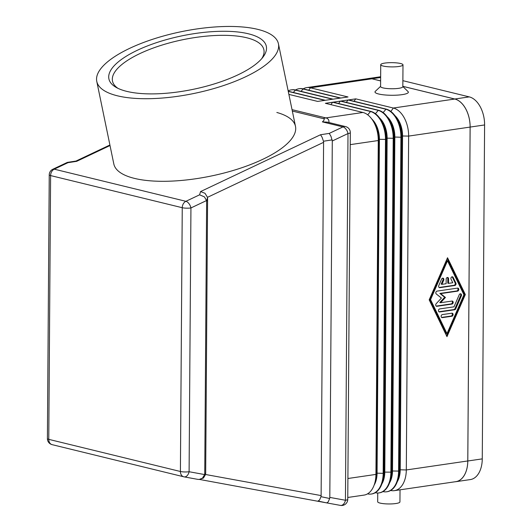 <?xml version="1.0" encoding="UTF-8"?>
<svg xmlns="http://www.w3.org/2000/svg" width="532" height="532" viewBox="0 0 532 532"><rect width="100%" height="100%" fill="white"/><g stroke="black" fill="none" stroke-linecap="round" stroke-linejoin="round"><path stroke-width="0.8" d="M402.99 64.851L402.837 86.709A11.132 2.121 -179.6 0 1 395.396 88.658A11.132 2.121 -179.6 0 1 383.027 87.9A11.132 2.121 -179.6 0 1 380.579 86.55L380.732 64.698A11.132 2.121 -179.6 0 1 388.174 62.749A11.132 2.121 -179.6 0 1 400.543 63.508A11.132 2.121 -179.6 0 1 402.99 64.851A11.132 2.121 -179.6 0 1 395.549 66.806A11.132 2.121 -179.6 0 1 383.18 66.048A11.132 2.121 -179.6 0 1 380.732 64.698M402.844 86.497L408.051 91.59A16.698 3.185 -179.6 0 1 398.714 95.029A16.698 3.185 -179.6 0 1 378.651 93.998A16.698 3.185 -179.6 0 1 375.299 91.358L380.579 86.344M400.024 489.826L399.938 501.915A11.132 2.121 -179.6 0 1 392.496 503.864A11.132 2.121 -179.6 0 1 380.134 503.106A11.132 2.121 -179.6 0 1 377.68 501.756L377.74 493.004M292.327 111.062L323.416 118.656C324.739 119.002 324.4 120.079 322.392 121.888L327.326 122.134L345.594 126.596A6.185 4.728 103.7 0 0 342.954 126.909L329.248 133.399L330.99 136.372L332.294 140.987L329.807 497.407L329.66 498.497L320.976 496.675L319.552 500.033L317.99 501.058M318.103 501.078L326.748 502.9L328.237 501.856L329.66 498.497M320.976 496.675L321.122 495.585L205.565 474.497L203.417 478.075L199.241 479.452L202.479 478.142L204.62 474.564L189.099 471.731A6.185 1.177 -179.6 0 1 184.557 471.951A6.185 1.177 -179.6 0 1 180.408 471.492L48.764 439.352L50.606 175.573A6.185 4.728 -76.3 0 1 51.637 171.71A6.185 4.728 -76.3 0 1 54.251 169.169A6.185 3.385 -115.3 0 0 52.781 169.276A6.185 6.185 0 0 0 49.243 174.822L47.401 438.607A6.185 1.177 0.4 0 0 48.764 439.352A6.185 4.728 -76.3 0 0 49.742 442.917A6.185 4.728 -76.3 0 0 52.123 444.652L183.759 476.792A6.185 4.728 -76.3 0 1 181.385 475.056A6.185 4.728 -76.3 0 1 180.408 471.492L182.25 207.706A6.185 4.728 -76.3 0 1 183.281 203.849A6.185 4.728 -76.3 0 1 185.894 201.309L54.251 169.169L67.956 162.679L67.351 162.393L52.781 169.276M205.565 474.497L205.678 473.4L204.74 473.467L204.62 474.564M329.248 133.399L320.543 134.742L200.557 191.58L199.6 194.818L204.441 196.9L206.536 200.557L206.635 201.628L207.5 197.325L323.589 142.33L323.456 141.233L332.161 139.889M200.557 191.58L204.98 193.282L207.5 197.325M320.543 134.742L322.086 137.249L323.456 141.233M276.833 112.471A92.761 31.528 168.3 0 1 295.499 126.416A92.761 31.528 168.3 0 1 238.502 168.83A92.761 31.528 168.3 0 1 134.516 178.4A92.761 31.528 168.3 0 1 113.815 163.929A92.761 31.528 168.3 0 0 134.516 178.4A92.761 31.528 168.3 0 0 238.502 168.83A92.761 31.528 168.3 0 0 295.499 126.416L278.442 43.83A92.761 31.528 168.3 0 1 221.452 86.244A92.761 31.528 168.3 0 1 117.459 95.813A92.761 31.528 168.3 0 1 96.758 81.343A92.761 31.528 168.3 0 1 153.755 38.922A92.761 31.528 168.3 0 1 257.741 29.36A92.761 31.528 168.3 0 1 278.442 43.83M248.391 33.789A80.392 27.325 168.3 0 1 263.007 57.097A80.392 27.325 168.3 0 1 202.965 87.088A80.392 27.325 168.3 0 1 126.816 91.384A80.392 27.325 168.3 0 1 116.189 87.414A80.392 27.325 168.3 0 1 145.303 46.776A80.392 27.325 168.3 0 1 248.391 33.789M261.744 58.646A77.3 26.274 -11.7 0 0 263.892 49.802A77.3 26.274 -11.7 0 0 246.642 37.745A77.3 26.274 -11.7 0 0 159.986 45.719A77.3 26.274 -11.7 0 0 112.491 81.064A77.3 26.274 -11.7 0 0 117.964 88.339M328.889 122.513C329.208 120.039 328.191 118.496 325.85 117.905L292.035 109.645M367.539 493.849A24.738 15.229 -98.3 0 0 371.256 494.035A24.738 15.229 -98.3 0 0 383.166 473.347L385.494 139.477A24.738 15.229 -98.3 0 0 370.179 111.414L332.62 102.244L325.391 103.308L362.944 112.471A24.738 15.229 81.7 0 1 372.314 119.753A24.738 15.229 81.7 0 1 378.265 140.534L375.931 474.404A24.738 15.229 81.7 0 1 374.455 484.173A24.738 15.229 81.7 0 1 364.028 495.099L347.768 497.473M375.253 492.725A24.738 15.229 -98.3 0 0 378.97 492.911A24.738 15.229 -98.3 0 0 390.88 472.217L393.208 138.347A24.738 15.229 -98.3 0 0 377.893 110.284L340.334 101.12L333.105 102.177L370.658 111.348A24.738 15.229 81.7 0 1 380.028 118.629A24.738 15.229 81.7 0 1 385.979 139.411L383.645 473.274A24.738 15.229 81.7 0 1 382.169 483.043A24.738 15.229 81.7 0 1 371.742 493.969A24.738 15.229 81.7 0 1 371.502 494.002M382.967 491.595A24.738 15.229 -98.3 0 0 386.691 491.781A24.738 15.229 -98.3 0 0 398.594 471.086L400.922 137.223A24.738 15.229 -98.3 0 0 385.607 109.16L348.048 99.989L340.819 101.047L378.372 110.217A24.738 15.229 81.7 0 1 387.742 117.499A24.738 15.229 81.7 0 1 393.693 138.28L391.359 472.143A24.738 15.229 81.7 0 1 389.883 481.919A24.738 15.229 81.7 0 1 379.456 492.838A24.738 15.229 81.7 0 1 379.216 492.871M390.681 490.464A24.738 15.229 -98.3 0 0 394.405 490.65A24.738 15.229 -98.3 0 0 406.308 469.956L408.636 136.092A24.738 15.229 -98.3 0 0 393.321 108.029L355.762 98.859L348.533 99.916L386.086 109.087A24.738 15.229 81.7 0 1 395.456 116.368A24.738 15.229 81.7 0 1 401.407 137.15L399.073 471.013A24.738 15.229 81.7 0 1 397.597 480.788A24.738 15.229 81.7 0 1 387.17 491.708A24.738 15.229 81.7 0 1 386.93 491.741M394.405 490.65L455.877 481.653A24.738 15.229 -98.3 0 0 467.781 460.958L470.115 127.095A24.738 15.229 -98.3 0 0 454.793 99.032L402.844 86.344M380.619 80.924L371.941 78.803A24.738 15.229 -98.3 0 0 368.191 78.61L306.711 87.607A24.738 15.229 -98.3 0 0 303.2 88.851M299.237 88.704A24.738 15.229 81.7 0 1 299.483 88.664A24.738 15.229 81.7 0 1 303.233 88.857L340.786 98.028L348.021 96.97L310.462 87.8A24.738 15.229 -98.3 0 0 306.711 87.607M291.523 89.835A24.738 15.229 81.7 0 1 291.769 89.795A24.738 15.229 81.7 0 1 295.519 89.988L333.072 99.158L340.307 98.101L302.748 88.93A24.738 15.229 -98.3 0 0 298.997 88.738A24.738 15.229 -98.3 0 0 295.486 89.981M288.231 91.218L325.358 100.289L332.593 99.225L295.034 90.061A24.738 15.229 -98.3 0 0 291.283 89.861A24.738 15.229 -98.3 0 0 288.164 90.892M288.883 94.39L317.644 101.413L324.879 100.355L288.271 91.418M75.956 161.076L76.661 161.336L110.018 145.535M197.611 479.325L199.241 479.452M323.589 142.33L321.122 495.585M207.6 198.396L205.678 473.4M204.74 473.467L206.635 201.628M439.099 287.48L454.055 285.292A1.543 1.184 103.7 0 0 455.113 282.864L452.373 277.199A1.543 1.184 103.7 0 0 452.06 276.793M454.827 285.478L439.818 287.679A1.543 1.184 -76.3 0 1 439.465 287.659A1.543 1.184 -76.3 0 1 438.794 285.551L441.613 279.074A1.543 1.184 -76.3 0 1 443.023 278.183A1.543 1.184 -76.3 0 1 443.695 280.284L441.926 284.334L446.142 283.722L446.175 279.167A1.543 1.184 -76.3 0 1 447.745 277.491A1.543 1.184 -76.3 0 1 448.582 278.815L448.549 283.37L452.765 282.751L451.05 279.214A1.543 1.184 -76.3 0 1 451.163 277.491A1.543 1.184 -76.3 0 1 452.466 276.8A1.543 1.184 -76.3 0 1 453.151 277.391L455.891 283.051A1.543 1.184 -76.3 0 1 454.827 285.478L454.055 285.292M448.549 283.37L447.778 283.177L447.811 278.628A1.543 1.184 103.7 0 0 447.332 277.485M441.926 284.334L441.154 284.148L442.917 280.098A1.543 1.184 103.7 0 0 442.611 278.176M441.62 317.431L451.109 316.041A1.543 1.184 103.7 0 0 452.26 314.838A1.543 1.184 103.7 0 0 451.854 313.202M451.907 313.195A1.543 1.184 -76.3 0 1 452.267 313.215A1.543 1.184 -76.3 0 1 453.084 314.764A1.543 1.184 -76.3 0 1 451.887 316.234L442.338 317.631A1.543 1.184 -76.3 0 1 441.986 317.611A1.543 1.184 -76.3 0 1 441.161 316.061A1.543 1.184 -76.3 0 1 442.358 314.592L451.907 313.195M446.993 333.624L463.931 294.761L447.505 260.78L446.727 260.594L429.796 299.456L446.222 333.431L446.993 333.624L430.568 299.642L429.796 299.456M447.505 260.78L430.568 299.642M446.528 335.732L464.549 294.369L447.199 258.486M465.327 294.555L446.973 336.663L429.178 299.849L447.525 257.741L465.327 294.555L464.549 294.369M438.933 311.759L453.882 309.571A1.543 1.184 103.7 0 0 454.933 308.66L460.579 295.706A1.543 1.184 103.7 0 0 460.273 293.784M455.711 308.846A1.543 1.184 -76.3 0 1 454.661 309.764L439.651 311.958A1.543 1.184 -76.3 0 1 439.292 311.945A1.543 1.184 -76.3 0 1 438.474 310.389A1.543 1.184 -76.3 0 1 439.671 308.926L453.982 306.831L459.276 294.681A1.543 1.184 -76.3 0 1 460.679 293.79A1.543 1.184 -76.3 0 1 461.357 295.892L455.711 308.846L454.933 308.66M436.193 306.1L451.196 303.898A1.543 1.184 103.7 0 0 452.346 302.695A1.543 1.184 103.7 0 0 451.941 301.065M451.994 301.059A1.543 1.184 -76.3 0 1 452.346 301.072A1.543 1.184 -76.3 0 1 453.171 302.628A1.543 1.184 -76.3 0 1 451.974 304.091L436.912 306.292A1.543 1.184 -76.3 0 1 436.559 306.279A1.543 1.184 -76.3 0 1 435.735 305.208A1.543 1.184 -76.3 0 1 436.213 303.666L441.407 298.06L436.28 293.957A1.543 1.184 -76.3 0 1 435.868 292.327A1.543 1.184 -76.3 0 1 437.018 291.117L457.587 288.111A1.543 1.184 -76.3 0 1 457.946 288.125A1.543 1.184 -76.3 0 1 458.77 289.681A1.543 1.184 -76.3 0 1 457.567 291.144L440.629 293.624L445.437 297.468L440.562 302.728L451.994 301.059M440.562 302.728L439.791 302.542L444.666 297.275L439.851 293.431L456.795 290.957A1.543 1.184 103.7 0 0 457.946 289.747A1.543 1.184 103.7 0 0 457.533 288.118M445.437 297.468L444.666 297.275M440.629 293.624L439.851 293.431M374.455 484.173L375.379 481.307A20.409 12.562 -98.3 0 0 376.596 473.247L378.924 139.384A20.409 12.562 -98.3 0 0 374.016 122.234L372.314 119.753M371.742 118.962A20.409 12.562 81.7 0 1 379.409 139.311L377.075 473.174A20.409 12.562 81.7 0 1 374.136 485.104M332.62 102.244L330.897 104.651M382.169 483.043L383.093 480.177A20.409 12.562 -98.3 0 0 384.31 472.117L386.644 138.254A20.409 12.562 -98.3 0 0 381.73 121.11L380.028 118.629M379.456 117.831A20.409 12.562 81.7 0 1 387.123 138.18L384.796 472.05A20.409 12.562 81.7 0 1 381.85 483.974M340.334 101.12L338.611 103.521M389.883 481.919L390.807 479.053A20.409 12.562 -98.3 0 0 392.024 470.986L394.358 137.123A20.409 12.562 -98.3 0 0 389.444 119.979L387.742 117.499M387.17 116.701A20.409 12.562 81.7 0 1 394.837 137.05L392.51 470.92A20.409 12.562 81.7 0 1 389.564 482.843M348.048 99.989L346.325 102.39M397.597 480.788L398.521 477.922A20.409 12.562 -98.3 0 0 399.738 469.862L402.072 135.993A20.409 12.562 -98.3 0 0 397.158 118.849L395.456 116.368M394.884 115.57A20.409 12.562 81.7 0 1 402.551 135.926L400.224 469.789A20.409 12.562 81.7 0 1 397.278 481.713M355.762 98.859L354.039 101.26M402.844 86.317L454.813 99.005A24.738 15.229 81.7 0 1 470.135 127.068L467.801 460.991A24.738 15.229 81.7 0 1 455.897 481.686A24.738 15.229 81.7 0 1 455.06 481.773M367.346 78.729A24.738 15.229 81.7 0 1 368.171 78.576A24.738 15.229 81.7 0 1 371.921 78.769L380.619 80.891M402.884 80.678L469.277 96.891A24.738 15.229 81.7 0 1 484.599 124.954L482.265 458.877A24.738 15.229 81.7 0 1 470.361 479.571L455.897 481.686M332.294 140.987L348.001 133.545A6.185 1.177 0.4 0 0 350.275 132.774A6.185 1.177 0.4 0 0 350.315 132.648A6.185 6.185 0 0 0 345.594 126.596M322.392 121.888L342.954 126.909A6.185 3.385 -115.3 0 1 346.033 129.243A6.185 3.385 -115.3 0 1 348.001 133.545L345.441 500.26L329.807 497.407M347.715 499.488A6.185 1.177 -179.6 0 1 345.441 500.26A6.185 3.983 -79.7 0 1 343.419 504.263A6.185 3.983 -79.7 0 1 340.46 505.4A6.185 6.185 0 0 0 347.755 499.362A6.185 1.177 -179.6 0 1 347.715 499.488M197.831 479.372L184.119 476.872A6.185 6.185 0 0 1 183.759 476.792A6.185 4.728 -76.3 0 0 183.966 476.838A6.185 3.983 -79.7 0 0 184.119 476.872A6.185 3.983 -79.7 0 0 187.078 475.734A6.185 3.983 -79.7 0 0 189.099 471.731L190.941 207.946A6.185 3.385 -115.3 0 0 188.973 203.643A6.185 3.385 -115.3 0 0 185.894 201.309L199.6 194.818M49.243 174.822A6.185 1.177 -179.6 0 0 50.606 175.573L182.25 207.706A6.185 1.177 0.4 0 0 186.4 208.172A6.185 1.177 0.4 0 0 190.941 207.946L206.536 200.557M52.329 444.699A6.185 4.728 -76.3 0 1 52.123 444.652A6.185 6.185 0 0 1 47.401 438.607A6.185 1.177 0.4 0 1 47.441 438.481M323.416 118.656A12.369 9.456 -76.3 0 1 324.62 118.184A12.369 9.456 -76.3 0 1 325.85 117.905L362.944 112.471M370.658 111.348L367.725 114.832M378.372 110.217L375.439 113.702M386.086 109.087L383.153 112.571M454.793 99.032L393.321 108.029L390.867 111.447M371.941 78.803L310.462 87.8L308.74 90.201M303.233 88.857L301.026 91.331M295.519 89.988L293.312 92.462M340.314 505.367A6.185 3.983 -79.7 0 0 340.46 505.4L326.748 502.9M67.956 162.679L76.661 161.336M439.818 287.679L439.139 287.513M455.891 283.051L455.113 282.864M453.151 277.391L452.373 277.199M448.582 278.815L447.811 278.628M443.695 280.284L442.917 280.098M451.887 316.234L451.109 316.041M442.338 317.631L441.66 317.464M454.661 309.764L453.882 309.571M461.357 295.892L460.579 295.706M439.651 311.958L438.973 311.792M451.974 304.091L451.196 303.898M457.567 291.144L456.795 290.957M436.912 306.292L436.233 306.126M467.781 460.958L406.308 469.956L400.224 469.789L398.594 471.086L392.024 470.986L391.359 472.143L384.31 472.117L383.166 473.347L377.075 473.174L375.931 474.404L347.895 478.507M484.599 124.954L408.636 136.092L402.072 135.993L400.922 137.223L394.837 137.05L393.693 138.28L387.123 138.18L385.979 139.411L379.409 139.311L378.265 140.534L350.229 144.638M380.639 77.492L371.921 78.769M469.277 96.891L454.813 99.005M482.265 458.877L467.801 460.991M96.758 81.343L113.815 163.929M326.728 502.893L199.467 479.432M109.905 144.997L76.003 161.056M76.056 161.05L67.351 162.393M350.315 132.648L347.755 499.362M291.769 89.795L291.283 89.861M299.483 88.664L298.997 88.738M379.456 492.838L378.97 492.911M387.17 491.708L386.691 491.781M371.742 493.969L371.256 494.035M380.646 76.748L368.171 78.576"/></g></svg>
